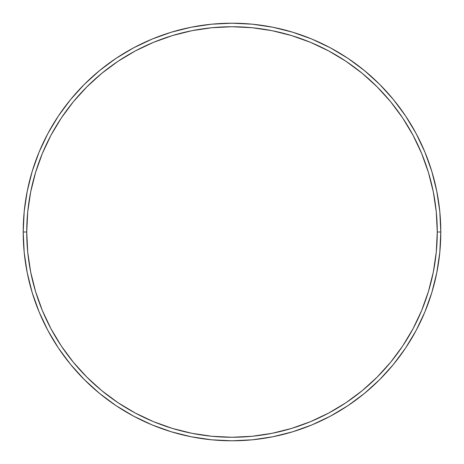 <?xml version="1.0" encoding="UTF-8"?>
<svg xmlns="http://www.w3.org/2000/svg" width="464" height="464" viewBox="0 0 464 464"><rect width="100%" height="100%" fill="white"/><g stroke="black" fill="none" stroke-linecap="round" stroke-linejoin="round"><path stroke-width="0.7" d="M23.2 232L26.738 232A205.262 205.262 0 0 1 232 26.738A205.262 205.262 0 0 1 437.262 232L440.8 232A208.8 208.8 0 0 0 232 23.2A208.8 208.8 0 0 0 23.2 232A208.8 208.8 0 0 1 232 23.2A208.8 208.8 0 0 1 440.8 232A208.8 208.8 0 0 1 232 440.8A208.8 208.8 0 0 1 23.2 232L24.203 211.532L27.214 191.267L32.19 171.39L39.092 152.093L47.856 133.574L58.389 115.994L70.598 99.54L84.355 84.355L99.54 70.598L115.994 58.389L133.574 47.856L152.093 39.092L171.39 32.19L191.267 27.214L211.532 24.203L232 23.2L252.468 24.203L272.733 27.214L292.61 32.19L311.907 39.092L330.426 47.856L348.006 58.389L364.46 70.598L379.645 84.355L393.402 99.54L405.611 115.994L416.144 133.574L424.908 152.093L431.81 171.39L436.786 191.267L439.797 211.532L440.8 232L439.797 252.468L436.786 272.733L431.81 292.61L424.908 311.907L416.144 330.426L405.611 348.006L393.402 364.46L379.645 379.645L364.46 393.402L348.006 405.611L330.426 416.144L311.907 424.908L292.61 431.81L272.733 436.786L252.468 439.797L232 440.8L211.532 439.797L191.267 436.786L171.39 431.81L152.093 424.908L133.574 416.144L115.994 405.611L99.54 393.402L84.355 379.645L70.598 364.46L58.389 348.006L47.856 330.426L39.092 311.907L32.19 292.61L27.214 272.733L24.203 252.468L23.2 232A208.8 208.8 0 0 0 232 440.8A208.8 208.8 0 0 0 440.8 232L437.262 232L436.27 211.88L433.318 191.957L428.423 172.417L421.637 153.451L413.024 135.239L402.671 117.96L390.671 101.784L377.139 86.861L362.216 73.329L346.04 61.329L328.761 50.976L310.549 42.363L291.583 35.577L272.043 30.682L252.12 27.73L232 26.738L211.88 27.73L191.957 30.682L172.417 35.577L153.451 42.363L135.239 50.976L117.96 61.329L101.784 73.329L86.861 86.861L73.329 101.784L61.329 117.96L50.976 135.239L42.363 153.451L35.577 172.417L30.682 191.957L27.73 211.88L26.738 232L27.73 252.12L30.682 272.043L35.577 291.583L42.363 310.549L50.976 328.761L61.329 346.04L73.329 362.216L86.861 377.139L101.784 390.671L117.96 402.671L135.239 413.024L153.451 421.637L172.417 428.423L191.957 433.318L211.88 436.27L232 437.262L252.12 436.27L272.043 433.318L291.583 428.423L310.549 421.637L328.761 413.024L346.04 402.671L362.216 390.671L377.139 377.139L390.671 362.216L402.671 346.04L413.024 328.761L421.637 310.549L428.423 291.583L433.318 272.043L436.27 252.12L437.262 232A205.262 205.262 0 0 1 232 437.262A205.262 205.262 0 0 1 26.738 232L23.2 232"/></g></svg>
